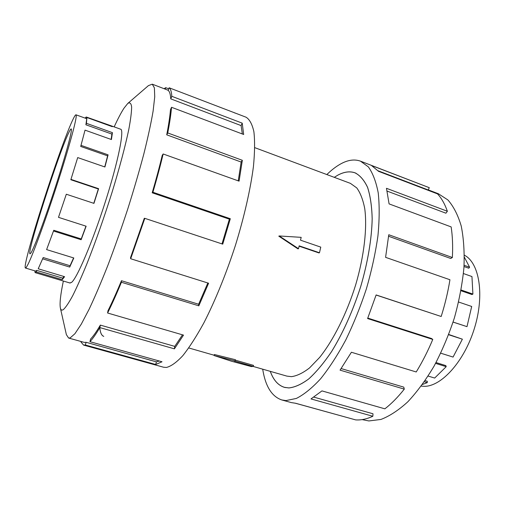 <?xml version="1.0" encoding="UTF-8"?>
<svg xmlns="http://www.w3.org/2000/svg" width="505" height="505" viewBox="0 0 505 505"><rect width="100%" height="100%" fill="white"/><g stroke="black" fill="none" stroke-linecap="round" stroke-linejoin="round"><path stroke-width="0.76" d="M99.693 326.211C100.047 332.183 101.404 335.56 103.765 336.349M270.301 371.358C273.394 380.031 278.103 385.353 284.422 387.322L288.879 387.922C294.958 387.266 301.618 384.229 308.864 378.813C316.319 372.002 323.869 362.962 331.495 351.701C343.028 332.928 352.768 311.2 360.709 286.531C367.804 262.272 371.743 238.663 372.172 218.779C371.838 206.324 370.31 195.883 367.59 187.45C364.269 180.317 360.109 175.462 355.103 172.887C349.851 171.012 344.056 171.801 337.706 175.241L334.26 177.331L337.712 175.216C344.063 171.769 349.864 170.987 355.116 172.855C360.122 175.437 364.288 180.291 367.608 187.424C370.329 195.858 371.857 206.305 372.185 218.766C371.762 238.65 367.817 262.272 360.722 286.531C352.78 311.213 343.04 332.947 331.501 351.726C323.869 362.988 316.319 372.027 308.858 378.845C301.618 384.261 294.952 387.297 288.873 387.947L284.416 387.354C278.085 385.378 273.375 380.044 270.282 371.352M253.22 366.453L286.897 376.118L291.467 376.654C296.984 375.89 303.006 372.987 309.521 367.943L319.602 357.471C333.306 340.357 346.727 313.624 355.69 284.807C364.174 255.928 367.324 227.976 364.755 208.691C363.032 199.797 360.374 192.872 356.783 187.929L350.432 183.372L254.804 147.662M30.862 253.055L30.022 253.845C26.292 253.762 59.622 150.231 69.191 131.805C70.189 129.798 70.858 128.838 71.199 128.933C72.777 128.983 66.035 154.221 55.531 186.572C45.046 218.899 33.898 248.712 30.862 253.055M73.326 118.713C61.225 142.625 21.103 267.296 25.471 268.041L26.374 267.271L28.128 264.109C33.431 253.447 47.091 215.856 58.915 178.839C70.776 141.779 77.764 114.938 75.984 114.812C75.542 114.698 74.658 115.998 73.326 118.713M38.222 268.793L43.184 257.55L38.222 268.793L64.577 276.696L62.241 279.682L36.278 271.93L36.764 270.377L35.722 271.103L25.471 268.041M36.278 271.93L35.23 272.649L34.845 271.917L35.167 270.939M464.392 255.208C479.308 262.72 484.749 294.705 474.53 327.972C464.448 361.283 441.427 386.66 424.181 386.325L421.239 386.123M464.095 265.258L469.599 267.221L468.779 268.231L464.013 266.539M461.115 290.003L472.907 294.074L471.992 294.541L460.983 290.741M453.092 322.057L466.992 326.647L453.08 322.095M440.758 353.191L453.067 357.073L462.378 339.183L448.737 334.493M428.139 376.067L434.666 378.056L446.205 366.674L445.852 365.614L436.023 362.558M422.439 384.482L427.268 382.632L427.312 381.281L425.141 380.625M427.268 382.632L424.358 381.761M446.205 366.674L435.588 363.373M462.378 339.183L448.648 334.727M466.992 326.647L471.695 306.472L458.635 302.034M472.907 294.074L471.948 276.551L463.432 273.546M469.599 267.221L464.379 257.241M69.715 282.939L71.464 282.472C76.918 278.514 92.289 242.621 105.204 202.202C118.164 161.77 124.539 129.873 120.644 129.192L120.411 129.141M63.352 281.039C60.531 294.541 59.539 303.524 60.366 307.981L66.363 334.607L68.592 338.034L70.208 337.877L74.917 333.717L81.28 324.159L89.132 309.212C95.016 296.706 101.29 282.005 107.963 265.119C114.711 247.298 121.276 228.683 127.67 209.278C133.781 189.918 139.172 171.479 143.83 153.956C147.952 137.436 151.046 123.151 153.11 111.1L154.732 96.827L154.391 87.864L152.27 84.177L148.438 85.61L127.784 103.443L123.959 108.234C121.149 112.583 117.886 118.801 114.168 126.881M60.366 307.981C60.821 310.026 61.787 310.588 63.276 309.653C65.644 307.57 68.787 302.912 72.714 295.677C77.038 286.979 81.886 276.071 87.245 262.947C95.735 241.365 103.98 217.901 111.977 192.563C119.477 168.108 125.328 146.052 128.8 129.419C130.669 119.414 131.609 111.883 131.622 106.833C131.13 103.254 129.848 102.13 127.784 103.443M85.332 344.997L83.54 345.073L163.601 367.236L166.416 367.457C171.088 366.308 176.548 362.382 182.797 355.684C189.432 347.352 196.464 336.406 203.887 322.853C215.124 300.904 226.196 273.779 235.475 245.203C244.294 216.588 250.512 189.116 253.441 166.48C254.791 152.409 254.943 140.826 253.889 131.723C252.203 124.192 249.584 119.35 246.023 117.192L169.131 87.775C170.614 88.867 171.504 91.714 171.807 96.31L242.217 123.151L243.669 134.475L171.542 107.287C170.974 114.212 169.705 122.765 167.736 132.948L242.337 160.3L239.08 181.15L163.153 153.974C160.3 165.905 156.885 178.663 152.895 192.247L230.318 218.734L222.737 244.149L144.815 218.343L130.681 258.743L208.603 283.229L198.831 305.822L121.415 282.263C116.567 293.967 111.965 304.218 107.603 313.012L183.511 335.124L174.402 348.841L99.832 327.587C96.013 334.095 92.712 338.792 89.928 341.677L162.017 361.769L155.698 364.49L85.332 344.997L86.115 342.302L156.411 361.851L159.309 361.012M164.081 88.697L165.722 87.681L168.746 88.842M234.655 112.937L235.766 113.253M99.681 326.23C100.034 332.208 101.391 335.591 103.759 336.38M99.832 327.587L100.344 325.1C96.606 331.495 93.374 336.122 90.635 338.981L89.928 341.677M100.344 325.1L174.743 346.38L182.501 334.828M121.415 282.263L121.459 280.711C116.724 292.155 112.224 302.186 107.956 310.802L107.603 313.012M121.459 280.711L198.629 304.237L207.833 282.989M144.815 218.343L144.304 218.274L130.505 257.727L130.681 258.743M221.998 243.909L229.377 219.17L230.318 218.734M163.153 153.974L162.231 155.388C159.441 167.054 156.095 179.521 152.201 192.79L229.377 219.17M238.246 180.853L241.15 162.042L242.337 160.3M171.542 107.287L170.482 109.667C169.907 116.466 168.657 124.855 166.726 134.822L241.15 162.042M242.331 133.97L241.1 125.594L242.217 123.151M169.131 87.775L168.184 90.408C169.623 91.512 170.482 94.334 170.766 98.866L241.1 125.594M428.309 189.893L438.353 193.737L447.891 199.942C453.503 206.311 457.947 214.991 461.216 225.987C463.678 238.215 464.587 252.121 463.937 267.713C462.334 283.987 459.152 300.709 454.393 317.891C448.8 334.916 442.052 350.943 434.155 365.974C425.791 380.038 416.997 391.994 407.775 401.841C398.533 410.262 389.582 416.133 380.928 419.447L368.89 420.949L362.129 419.611M326.842 174.56C331.362 170.141 335.831 166.675 340.256 164.163C347.629 159.971 354.371 158.968 360.488 161.158L368.328 166.865C372.778 173.032 376.073 181.693 378.22 192.841C379.577 205.333 379.482 219.694 377.929 235.93C375.499 252.948 371.661 270.547 366.422 288.727C360.469 306.794 353.582 323.888 345.761 339.998C337.605 355.116 329.222 368.038 320.625 378.769C312.109 388.004 304.023 394.563 296.378 398.432L285.975 400.585L281.777 399.954C271.766 396.532 265.403 386.274 262.695 369.174M346.247 417.281L295.475 403.261M281.777 399.954L291.36 402.605L295.659 403.268L355.627 419.882C360.936 420.286 366.668 419.087 372.835 416.272L310.992 398.925L321.956 390.895L384.867 408.829C391.356 403.83 397.833 397.265 404.297 389.128L340.054 370.14L351.411 352.25L416.221 371.97C422.306 362.066 427.83 351.221 432.779 339.436L367.602 318.56L376.118 294.945L441.181 316.49L376.092 295.027M313.908 397.145L372.999 413.778L372.835 416.272M341.159 368.568L403.76 387.127L404.297 389.128M367.791 318.087L431.573 338.527L432.779 339.436M441.181 316.49C445.069 304.124 447.992 291.877 449.942 279.745L385.593 257.342L388.768 234.737L452.366 257.506L450.731 258.478L388.616 236.277M452.366 257.506C452.96 246.232 452.549 236.031 451.142 226.903L389.084 203.894L386.464 188.302L447.373 211.267L445.915 213.198L387.146 191.111M447.373 211.267C444.804 203.951 441.515 198.162 437.513 193.895L378.529 171.321L371.516 165.501L429.269 187.683L428.265 189.994L378.068 170.772M429.269 187.683L360.488 161.158M165.236 89.145L165.722 87.681M170.766 98.866L171.807 96.31M166.726 134.822L167.736 132.948M152.201 192.79L152.895 192.247M198.629 304.237L198.831 305.822M174.743 346.38L174.402 348.841M156.411 361.851L155.698 364.49M81.09 341.506L80.945 341.942L83.54 345.073M86.115 342.302L84.291 342.396L68.592 338.034M85.137 118.113L86.178 116.977L85.73 118.328M85.901 124.773L86.917 117.52L86.431 123.315L85.901 124.773L111.889 134.09L112.438 132.657L111.422 139.544L85.029 130.138L80.712 146.444L107.615 155.856L108.089 154.846L104.926 166.985L77.701 157.579L70.839 179.742L98.33 188.99L98.608 188.687L93.949 203.37L66.306 194.229L58.492 217.339L66.306 194.229M80.712 146.444L85.029 130.138M70.839 179.742L77.701 157.579M46.611 249.603L53.764 230.274L46.611 249.603L73.812 257.979L69.722 267.069L42.818 258.888M58.492 217.339L86.134 226.215L81.141 239.736L53.612 231.05M71.066 179.414L98.608 188.687M81.147 145.402L108.089 154.846M86.431 123.315L112.438 132.657M86.178 116.977L111.693 125.991L112.287 126.686L86.917 117.52M111.138 139.443L111.889 134.09M104.743 166.921L107.615 155.856M93.785 203.313L98.33 188.99M53.764 230.274L81.236 238.947L85.964 226.158M81.236 238.947L81.141 239.736M43.184 257.55L70.056 265.737L73.591 257.91M70.056 265.737L69.722 267.069M36.764 270.377L62.708 278.141L64.078 276.551M62.708 278.141L62.241 279.682M251.408 366.586L231.587 361.245L214.095 355.545L235.16 360.898L234.257 360.987L253.289 366.447L251.408 366.586M235.343 360.153L253.548 365.386L253.289 366.447M235.16 360.898L235.45 359.724L214.36 354.51L214.095 355.545M319.469 252.759L299.175 245.84L298.499 248.681L279.233 235.961L301.182 237.35L300.513 240.178L320.763 247.122L319.469 252.759L318.964 252.936L299.099 246.169M298.499 248.681L297.975 248.889L278.798 236.163L279.233 235.961M356.012 173.228L355.103 172.887M214.17 355.249L188.782 347.964M70.17 283.071L35.23 272.649M152.27 84.177L168.228 90.288M120.853 129.299L111.693 125.991M86.538 118.618L75.984 114.812M285.357 387.587L284.422 387.322"/></g></svg>
